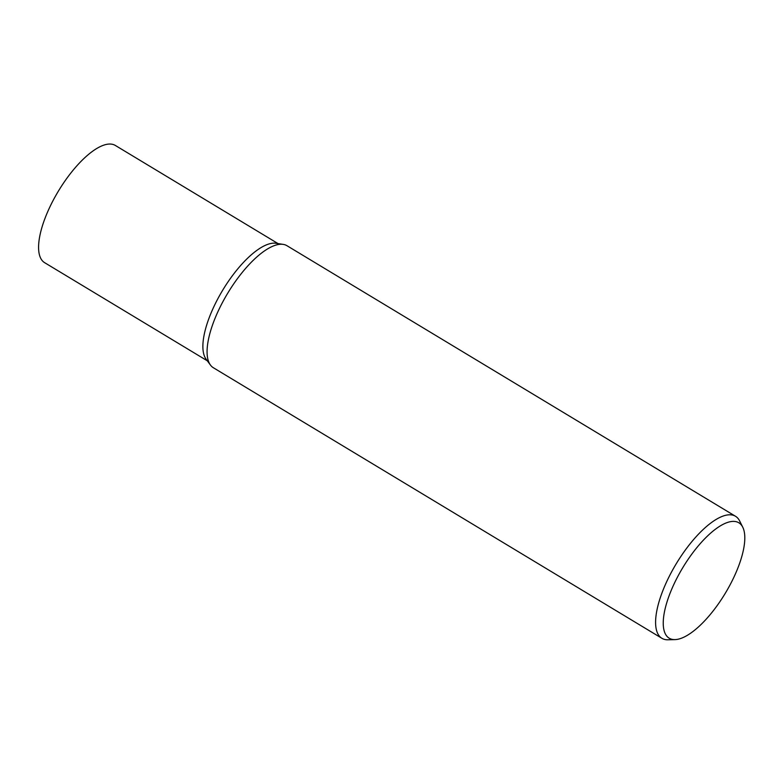 <?xml version="1.0" encoding="UTF-8"?>
<svg xmlns="http://www.w3.org/2000/svg" width="784" height="784" viewBox="0 0 784 784"><rect width="100%" height="100%" fill="white"/><g stroke="black" fill="none" stroke-linecap="round" stroke-linejoin="round"><path stroke-width="1.18" d="M674.995 639.607L668.007 639.783A71.256 26.235 -58.9 0 1 665.43 639.607A71.256 26.235 -58.9 0 1 661.902 638.303A71.256 26.235 -58.9 0 1 673.701 568.086A71.256 26.235 -58.9 0 1 731.982 514.97A71.256 26.235 -58.9 0 1 735.51 516.274A71.256 26.235 -58.9 0 1 739.665 520.988L742.771 527.24A67.395 24.814 -58.9 0 1 725.269 593.312A67.395 24.814 -58.9 0 1 674.995 639.607A67.395 24.814 -58.9 0 1 672.554 639.44A67.395 24.814 -58.9 0 1 678.082 575.946A67.395 24.814 -58.9 0 1 735.5 521.556A67.395 24.814 -58.9 0 1 742.771 527.24M661.902 638.303L213.385 367.755A71.256 26.235 -58.9 0 1 210.435 365.03A71.256 26.235 -58.9 0 1 227.732 293.187A71.256 26.235 -58.9 0 1 283.21 244.383A71.256 26.235 -58.9 0 1 283.465 244.422A71.256 26.235 -58.9 0 1 286.993 245.725L735.51 516.274M206.133 359.219A68.453 25.196 -58.9 0 1 222.715 290.168A68.453 25.196 -58.9 0 1 276.066 243.285M207.309 360.807L44.649 262.689A68.453 25.196 -58.9 0 1 55.978 195.236A68.453 25.196 -58.9 0 1 111.965 144.217A68.453 25.196 -58.9 0 1 115.356 145.461L278.026 243.589M210.435 365.03L206.104 359.18A68.453 25.196 -58.9 0 1 222.715 290.168A68.453 25.196 -58.9 0 1 276.017 243.275L283.21 244.383"/></g></svg>

